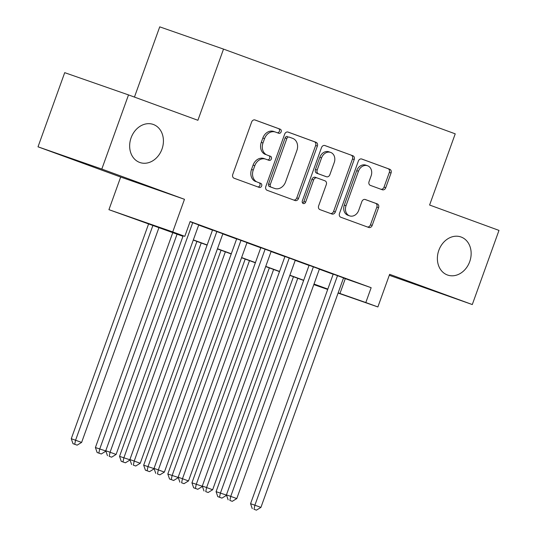 <?xml version="1.0" encoding="UTF-8"?>
<svg xmlns="http://www.w3.org/2000/svg" width="537" height="537" viewBox="0 0 537 537"><rect width="100%" height="100%" fill="white"/><g stroke="black" fill="none" stroke-linecap="round" stroke-linejoin="round"><path stroke-width="0.81" d="M281.146 131.84A2.168 1.765 109.2 0 0 280.22 129.195L255.048 119.993A3.094 2.524 109.2 0 0 255.021 119.979A3.094 2.524 109.2 0 0 251.631 122.033L232.763 174.444A3.094 2.524 109.2 0 0 234.085 178.224L259.257 187.426A2.168 1.765 109.2 0 0 259.277 187.433A2.168 1.765 109.2 0 0 261.647 185.997A2.168 1.765 109.2 0 0 260.72 183.352L257.465 182.157A9.901 8.068 109.2 0 1 253.242 170.068L254.813 165.705A9.901 8.068 109.2 0 1 265.654 159.127A9.901 8.068 109.2 0 1 265.748 159.16L269.003 160.348A2.168 1.765 109.2 0 0 269.024 160.355A2.168 1.765 109.2 0 0 271.393 158.918A2.168 1.765 109.2 0 0 270.473 156.274L267.211 155.079A9.901 8.068 109.2 0 1 262.989 142.99L264.56 138.627A9.901 8.068 109.2 0 1 275.4 132.048A9.901 8.068 109.2 0 1 275.494 132.082L278.75 133.27A2.168 1.765 109.2 0 0 278.77 133.283A2.168 1.765 109.2 0 0 281.146 131.84M277.3 132.74A2.168 1.765 109.2 0 0 279.421 131.243A2.168 1.765 109.2 0 0 278.495 128.598L254.726 119.905M257.8 186.896A2.168 1.765 109.2 0 0 259.921 185.393A2.168 1.765 109.2 0 0 259.002 182.748L257.465 182.157M267.554 159.818A2.168 1.765 109.2 0 0 269.675 158.314A2.168 1.765 109.2 0 0 268.748 155.67L267.211 155.079M438.816 250.356A20.178 16.446 109.2 0 0 447.616 275.051A20.178 16.446 109.2 0 0 469.707 261.653A20.178 16.446 109.2 0 0 460.907 236.951A20.178 16.446 109.2 0 0 438.816 250.356M131.095 137.814A20.178 16.446 109.2 0 0 139.895 162.516A20.178 16.446 109.2 0 0 161.986 149.111A20.178 16.446 109.2 0 0 153.186 124.416A20.178 16.446 109.2 0 0 131.095 137.814M382.337 189.769A3.094 2.524 109.2 0 0 382.364 189.783A3.094 2.524 109.2 0 0 385.754 187.728L391.05 173.021A3.094 2.524 109.2 0 0 389.728 169.242L361.77 159.019A3.094 2.524 109.2 0 0 361.743 159.012A3.094 2.524 109.2 0 0 358.354 161.066L339.491 213.471A3.094 2.524 109.2 0 0 340.807 217.25L368.765 227.473A3.094 2.524 109.2 0 0 368.791 227.487A3.094 2.524 109.2 0 0 372.181 225.426L378.572 207.671A3.094 2.524 109.2 0 0 377.256 203.892L365.288 199.516A3.094 2.524 109.2 0 0 365.261 199.509A3.094 2.524 109.2 0 0 361.871 201.563L358.703 210.37A8.277 6.746 109.2 0 1 349.641 215.867A8.277 6.746 109.2 0 1 346.029 205.731L358.447 171.236A8.277 6.746 109.2 0 1 367.509 165.732A8.277 6.746 109.2 0 1 371.121 175.868L369.053 181.62A3.094 2.524 109.2 0 0 370.376 185.393L382.337 189.769M343.492 278.032L371.154 287.704L365.811 302.539L377.88 306.949L338.082 293.068M128.511 94.915L101.815 169.068L38.013 146.816L64.709 72.663L128.511 94.915L197.898 120.288L223.526 49.102L455.228 133.841L429.6 205.027L498.987 230.4L472.292 304.553L389.627 274.326L377.88 306.949M38.013 146.816L120.677 177.042L184.48 199.301L101.815 169.068M184.48 199.301L172.733 231.924L184.802 236.34L158.932 227.319L183.023 236.126M371.154 287.704L190.138 221.506L184.802 236.34M317.374 146.077A3.094 2.524 109.2 0 0 316.051 142.298L288.094 132.075A3.094 2.524 109.2 0 0 288.067 132.068A3.094 2.524 109.2 0 0 284.677 134.122L265.815 186.527A3.094 2.524 109.2 0 0 267.131 190.306L295.088 200.529A3.094 2.524 109.2 0 0 295.115 200.543A3.094 2.524 109.2 0 0 298.505 198.482L317.374 146.077L315.649 145.48A3.094 2.524 109.2 0 0 314.326 141.701L287.772 131.988M324.932 145.547L352.89 155.77A3.094 2.524 109.2 0 1 354.212 159.549L335.343 211.954A3.094 2.524 109.2 0 1 331.953 214.015A3.094 2.524 109.2 0 1 331.926 214.001L319.965 209.625A3.094 2.524 109.2 0 1 318.642 205.846L326.295 184.594A3.094 2.524 109.2 0 0 324.972 180.815L317.038 177.915A3.094 2.524 109.2 0 0 317.005 177.901A3.094 2.524 109.2 0 0 313.621 179.962L305.654 202.087A2.168 1.765 109.2 0 1 303.277 203.523A2.168 1.765 109.2 0 1 302.338 200.872L321.515 147.594A3.094 2.524 109.2 0 1 324.905 145.54A3.094 2.524 109.2 0 1 324.932 145.547L324.878 145.527M389.285 275.28L472.292 304.553M198.73 224.936L190.071 221.694M222.868 233.763L212.545 229.99M247 242.59L236.683 238.811M271.138 251.417L260.814 247.638M295.269 260.244L284.952 256.464M319.408 269.064L309.084 265.291M198.683 225.07L212.498 230.125M222.821 233.897L236.629 238.952M246.953 242.724L260.767 247.779M271.091 251.551L284.899 256.599M295.222 260.378L309.037 265.426M319.361 269.205L333.175 274.253M343.539 277.891L333.222 274.118M223.526 49.102L159.731 26.85L134.445 97.083M327.704 289.45L313.816 284.603M182.956 236.307L108.93 209.672L172.733 231.924M120.677 177.042L108.93 209.672M338.156 292.86L365.811 302.539M193.347 239.898L207.154 244.953M217.478 248.725L231.293 253.779M241.616 257.552L255.431 262.606M265.748 266.379L279.562 271.433M289.886 275.206L303.7 280.26M314.017 284.033L327.832 289.087M313.877 284.422L327.765 289.268L313.957 284.214M303.633 280.442L289.819 275.387M279.495 271.615L265.681 266.56M255.364 262.788L241.549 257.733M231.225 253.961L217.411 248.906M207.094 245.134L193.28 240.079M345.284 278.683L339.948 293.517M275.306 132.015L273.769 131.478A9.901 8.068 109.2 0 0 273.675 131.444A9.901 8.068 109.2 0 0 262.835 138.022L264.56 138.627M265.493 154.481A9.901 8.068 109.2 0 1 261.264 142.392L262.835 138.022M265.56 159.093L264.023 158.556A9.901 8.068 109.2 0 0 263.929 158.522A9.901 8.068 109.2 0 0 253.088 165.101L254.813 165.705M255.74 181.56A9.901 8.068 109.2 0 1 251.517 169.47L253.088 165.101M293.685 200.019A3.094 2.524 109.2 0 0 296.78 197.885L315.649 145.48M289.235 137.11A2.168 1.765 109.2 0 0 289.215 137.096A2.168 1.765 109.2 0 0 286.845 138.539L270.279 184.54A2.168 1.765 109.2 0 0 271.205 187.185L274.642 188.44A9.901 8.068 109.2 0 0 274.736 188.474A9.901 8.068 109.2 0 0 285.577 181.895L296.894 150.454A9.901 8.068 109.2 0 0 292.672 138.365L289.235 137.11M287.49 136.499L287.51 136.505A2.168 1.765 109.2 0 0 287.49 136.499A2.168 1.765 109.2 0 0 285.12 137.935L286.845 138.539M273.105 187.903A9.901 8.068 109.2 0 1 273.011 187.869A9.901 8.068 109.2 0 1 272.917 187.836L269.48 186.581A2.168 1.765 109.2 0 1 268.56 183.936L285.12 137.935M324.61 145.46L352.89 155.77M330.524 213.491A3.094 2.524 109.2 0 0 333.618 211.356L352.487 158.952A3.094 2.524 109.2 0 0 351.164 155.173M316.978 177.895L315.313 177.311A3.094 2.524 109.2 0 0 315.279 177.304A3.094 2.524 109.2 0 0 311.896 179.358L303.929 201.482L305.654 202.087M302.519 202.932A2.168 1.765 109.2 0 0 303.929 201.482M334.236 162.543A8.277 6.746 109.2 0 0 330.624 152.407A8.277 6.746 109.2 0 0 321.556 157.905L317.179 170.061A3.094 2.524 109.2 0 0 318.501 173.84L326.442 176.74A3.094 2.524 109.2 0 0 326.469 176.754A3.094 2.524 109.2 0 0 329.859 174.7L334.236 162.543M330.624 152.407L328.899 151.803A8.277 6.746 109.2 0 0 319.837 157.307L321.556 157.905M324.771 176.163A3.094 2.524 109.2 0 1 324.744 176.149A3.094 2.524 109.2 0 1 324.717 176.143L316.776 173.236A3.094 2.524 109.2 0 1 315.461 169.457L319.837 157.307M367.509 165.732L365.791 165.134A8.277 6.746 109.2 0 0 356.722 170.632L358.447 171.236M349.641 215.867L347.916 215.263A8.277 6.746 109.2 0 1 344.304 205.134L356.722 170.632M367.362 226.963A3.094 2.524 109.2 0 0 370.456 224.828L376.853 207.067A3.094 2.524 109.2 0 0 375.531 203.288L364.965 199.428M380.934 189.259A3.094 2.524 109.2 0 0 384.029 187.124L389.325 172.424A3.094 2.524 109.2 0 0 388.003 168.645L361.448 158.932M148.655 223.761L71.273 438.709L81.617 442.421L158.979 227.534M152.944 225.332L75.583 440.212L74.71 444.28L72.985 443.676L77.127 445.16L74.71 444.28M81.617 442.421L77.127 445.16M72.985 443.676L71.273 438.709M183.151 235.763L105.755 450.738L110.072 452.241L192.723 222.667M109.199 456.309L111.609 457.188L109.199 456.309L110.072 452.241L116.099 454.45L198.757 224.869M105.755 450.738L107.474 455.705M111.609 457.188L116.099 454.45M172.793 232.588L95.405 447.536L105.843 450.986M177.076 234.159L99.714 449.039L98.848 453.107L97.123 452.503L101.258 453.987L98.848 453.107M105.749 451.248L101.258 453.987M97.123 452.503L95.405 447.536M196.925 241.415L119.543 456.363L129.981 459.813M201.214 242.986L123.852 457.866L122.98 461.934L121.255 461.33L125.396 462.813L122.98 461.934M129.887 460.075L125.396 462.813M121.255 461.33L119.543 456.363M221.063 250.242L143.674 465.19L154.112 468.64M225.352 251.813L147.984 466.693L147.118 470.761L145.393 470.157L149.528 471.64L147.118 470.761M154.018 468.895L149.528 471.64M145.393 470.157L143.674 465.19M245.194 259.069L167.812 474.017L178.25 477.467M249.483 260.64L172.122 475.52L171.249 479.588L169.524 478.984L173.666 480.467L171.249 479.588M178.156 477.722L173.666 480.467M169.524 478.984L167.812 474.017M212.571 229.923L129.894 459.565L134.203 461.068L216.854 231.494M133.33 465.136L135.747 466.015L133.33 465.136L134.203 461.068L140.238 463.277L222.889 233.696M129.894 459.565L131.605 464.532M135.747 466.015L140.238 463.277M236.703 238.75L154.025 468.392L158.341 469.895L240.992 240.314M157.469 473.963L159.878 474.842L157.469 473.963L158.341 469.895L164.369 472.104L247.027 242.523M154.025 468.392L155.743 473.359M159.878 474.842L164.369 472.104M260.841 247.577L178.163 477.218L182.473 478.722L265.124 249.141M181.6 482.79L184.016 483.669L181.6 482.79L182.473 478.722L188.507 480.93L271.158 251.35M178.163 477.218L179.875 482.186M184.016 483.669L188.507 480.93M284.972 256.404L202.295 486.045L206.611 487.549L289.262 257.968M205.738 491.617L208.148 492.496L205.738 491.617L206.611 487.549L212.645 489.757L295.296 260.177M202.295 486.045L204.013 491.013M208.148 492.496L212.645 489.757M269.332 267.896L191.944 482.844L202.382 486.294M273.622 269.46L196.26 484.347L195.387 488.408L193.662 487.811L197.797 489.294L195.387 488.408M202.288 486.549L197.797 489.294M193.662 487.811L191.944 482.844M309.111 265.231L226.433 494.872L230.742 496.376L313.393 266.795M229.87 500.444L232.286 501.323L229.87 500.444L230.742 496.376L236.777 498.578L319.428 269.003M226.433 494.872L228.151 499.84M232.286 501.323L236.777 498.578M293.464 276.723L216.082 491.67L226.52 495.121M297.753 278.287L220.392 493.174L219.519 497.235L217.794 496.638L221.935 498.121L219.519 497.235M226.426 495.376L221.935 498.121M217.794 496.638L216.082 491.67M333.242 274.058L250.571 503.699L254.88 505.203L337.531 275.622M254.008 509.271L256.418 510.15L254.008 509.271L254.88 505.203L260.915 507.405L343.566 277.83M250.571 503.699L252.283 508.667M256.418 510.15L260.915 507.405M278.495 128.598L280.22 129.195M259.002 182.748L260.72 183.352M268.748 155.67L270.473 156.274M261.264 142.392L262.989 142.99M251.517 169.47L253.242 170.068M296.78 197.885L298.505 198.482M314.326 141.701L316.051 142.298M268.56 183.936L270.279 184.54M269.48 186.581L271.205 187.185M272.917 187.836L274.642 188.44M352.487 158.952L354.212 159.549M333.618 211.356L335.343 211.954M311.896 179.358L313.621 179.962M315.461 169.457L317.179 170.061M316.776 173.236L318.501 173.84M324.717 176.143L326.442 176.74M344.304 205.134L346.029 205.731M375.531 203.288L377.256 203.892M376.853 207.067L378.572 207.671M370.456 224.828L372.181 225.426M388.003 168.645L389.728 169.242M389.325 172.424L391.05 173.021M384.029 187.124L385.754 187.728M273.675 131.444L275.4 132.048M263.929 158.522L265.654 159.127M273.011 187.869L274.736 188.474M315.279 177.304L317.005 177.901M324.744 176.149L326.469 176.754"/></g></svg>
